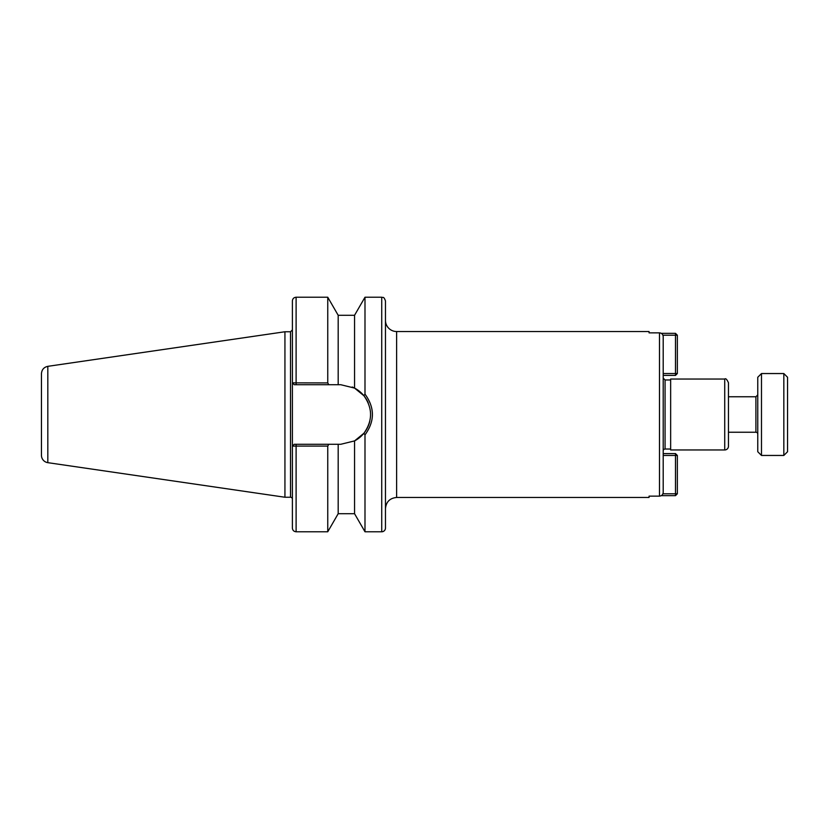 <?xml version="1.0" encoding="UTF-8"?>
<svg xmlns="http://www.w3.org/2000/svg" width="829" height="829" viewBox="0 0 829 829"><rect width="100%" height="100%" fill="white"/><g stroke="black" fill="none" stroke-linecap="round" stroke-linejoin="round"><path stroke-width="1.24" d="M396.625 331.527L396.625 497.473L649.055 497.473L649.055 496.146L659.48 496.146C661.749 495.897 662.993 494.644 663.2 492.353L663.2 336.647C662.993 334.356 661.749 333.103 659.48 332.854L649.055 332.854L649.055 331.527L396.625 331.527A11.171 11.171 0 0 1 385.464 320.367M663.2 380.065L663.2 370.75M663.2 458.25L663.2 448.935M385.464 414.5L385.464 528.052A3.72 3.72 0 0 1 381.734 531.772L381.734 297.228C382.843 297.943 383.692 295.86 385.464 300.948L385.464 414.5M663.2 450.893A1.865 1.865 0 0 1 665.065 449.028L670.651 449.028M724.722 379.04L670.651 379.04L670.651 449.96L724.722 449.96A3.72 3.72 0 0 0 728.453 446.24L728.453 382.76C726.919 379.361 725.686 378.117 724.722 379.04L724.722 449.96M296.108 384.718L296.108 297.228L327.756 297.228L327.756 382.915L292.419 382.853L294.243 384.718L338.18 384.718L338.18 315.279L354.563 315.279L354.563 388.096L363.91 395.734C372.76 408.241 372.76 420.749 363.91 433.266L364.988 434.873L364.988 531.772L381.734 531.772M354.563 315.279L364.988 297.228L364.988 394.127L363.91 395.734M296.108 297.228C293.849 297.445 292.606 298.689 292.388 300.948L292.419 382.853M47.823 366.335C43.875 367.216 41.761 369.672 41.45 373.703L41.45 455.297A7.451 7.451 0 0 0 47.823 462.665L47.823 366.335L284.938 331.755L290.523 331.755L290.523 497.245A1.865 1.865 0 0 1 292.388 499.11L292.388 382.853L294.243 384.718M363.91 433.266L354.563 440.904L340.781 444.282L296.108 444.282L296.108 531.772C293.849 531.555 292.606 530.311 292.388 528.052L292.388 446.147L296.077 446.085M338.18 444.282L338.18 513.721L327.756 531.772L327.756 446.085L328.792 444.282M369.817 421.132A29.782 29.782 0 0 1 354.563 440.904L354.563 513.721L364.988 531.772M296.108 446.085L327.756 446.085M364.988 434.873C374.874 421.287 374.874 407.702 364.988 394.127M296.108 444.282L294.243 444.282L292.419 446.147M292.388 446.147L294.243 444.282M328.792 384.718L327.756 382.915M352.211 386.998A29.782 29.782 0 0 1 368.263 403.008M370.335 410.738A29.782 29.782 0 0 1 370.449 417.174M338.18 384.718L340.781 384.718L354.563 388.096M284.938 331.755L284.938 497.245L290.523 497.245M675.49 453.587L677.345 455.453L675.49 455.453L675.49 453.587L663.2 453.587M663.2 455.453L675.49 455.453L675.49 493.804L677.345 493.804L675.49 495.659L675.49 493.804L662.92 493.804M661.283 495.659L675.49 495.659M677.345 493.804L677.345 455.453M662.92 335.196L675.49 335.196L675.49 333.341L677.345 335.196L675.49 335.196L675.49 373.547L677.345 373.547L675.49 375.413L675.49 373.547L663.2 373.547M675.49 333.341L661.283 333.341M677.345 373.547L677.345 335.196M663.2 375.413L675.49 375.413M783.83 414.5L783.83 455.453L761.488 455.453L761.488 373.547L783.83 373.547L783.83 414.5M783.83 373.547L787.55 377.268L787.55 451.732L783.83 455.453M728.453 396.759L755.903 396.759L755.903 432.241A1.865 1.865 0 0 1 757.768 434.106M761.488 373.547L757.768 377.268L757.768 451.732L761.488 455.453M659.48 332.854L659.48 496.146M663.2 378.107L665.065 379.972L665.065 449.028M396.625 497.473C389.848 498.125 386.117 501.856 385.464 508.633M665.065 379.972L670.651 379.972M290.523 331.755L292.388 329.89M338.18 513.721L354.563 513.721M296.108 531.772L327.756 531.772M364.988 297.228L381.734 297.228M338.18 315.279L327.756 297.228M47.823 462.665L284.938 497.245M728.453 432.241L755.903 432.241M755.903 396.759L757.768 394.894"/></g></svg>
